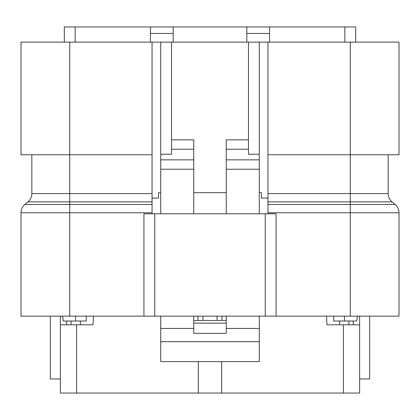<?xml version="1.0" encoding="UTF-8"?>
<svg xmlns="http://www.w3.org/2000/svg" width="420" height="420" viewBox="0 0 420 420"><rect width="100%" height="100%" fill="white"/><g stroke="black" fill="none" stroke-linecap="round" stroke-linejoin="round"><path stroke-width="0.63" d="M75.532 316.144L75.532 321.017L86.258 321.017L86.258 316.144M62.57 316.144L63.32 321.017L75.532 321.017M202.96 316.144L202.96 320.476M217.04 316.144L217.04 320.476M357.431 316.144L356.68 321.017L333.743 321.017L333.743 316.144M93.482 316.144L93.025 324.807L60.37 324.807L60.37 393.041L60.37 316.144M343.381 324.807L359.63 324.807L359.63 393.041L343.381 393.041L343.381 324.807L326.975 324.807L326.519 316.144M222.122 316.144L221.897 320.476M197.878 316.144L198.103 320.476M71.08 324.807L71.053 321.017M66.791 321.017L66.759 324.807M348.947 321.017L348.92 324.807M353.241 324.807L353.209 321.017M60.37 378.961L50.353 378.961L50.353 316.144M343.381 393.041L60.37 393.041M221.666 393.041L221.666 361.636M198.334 393.041L198.334 361.636M359.63 316.144L359.63 393.041M359.63 378.961L369.647 378.961L369.647 316.144M399 294.483L399 316.144L21 316.144L21 212.767A10.831 10.831 0 0 1 24.869 204.472L27.962 201.873A10.831 10.831 0 0 0 31.831 193.578L31.831 154.765M388.169 154.765L388.169 193.578A10.831 10.831 0 0 0 392.038 201.873L395.131 204.472L350.259 204.472L350.259 212.767L399 212.767A10.831 10.831 0 0 0 395.131 204.472A10.831 10.831 0 0 1 399 212.767L399 316.144M21 42.121L21 154.765L21 42.121L399 42.121L399 154.765L267.944 154.765L267.944 213.791M64.323 26.959L64.323 42.121L64.323 26.959L355.677 26.959L355.677 42.121M150.428 26.959L150.428 33.453L173.177 33.453L173.177 26.959M173.177 42.121L173.177 33.453M246.823 42.121L246.823 26.959M246.823 33.453L269.572 33.453L269.572 26.959M150.428 33.453L150.428 42.121M269.572 42.121L269.572 33.453M226.249 316.144L226.249 333.375L193.751 333.375L193.751 316.144M193.751 323.137L226.249 323.137M248.451 139.844L226.249 139.844L226.249 213.791M259.282 42.121L259.282 213.791M226.249 328.445L259.282 328.445L259.282 361.636L160.718 361.636L160.718 341.717L259.282 341.717M259.282 316.144L259.282 328.445M259.282 154.229L248.451 154.229L248.451 42.121M171.549 42.121L171.549 154.229L160.718 154.229L160.718 213.791M193.751 213.791L193.751 139.844L171.549 139.844M160.718 316.144L160.718 328.445L193.751 328.445M160.718 328.445L160.718 341.717M193.751 320.476L226.249 320.476M160.718 42.121L160.718 154.229M276.071 213.791L276.071 316.144L276.071 213.791L143.929 213.791L143.929 316.144M152.056 42.121L152.056 213.791M21 154.765L152.056 154.765M267.944 42.121L267.944 154.765M152.056 198.088L158.555 198.088L158.555 192.67L160.718 192.67M193.751 192.67L226.249 192.67M259.282 192.67L261.445 192.67L261.445 198.088L267.944 198.088M21 316.144L21 294.483M158.555 198.088L158.555 192.67M261.445 198.088L261.445 192.67M344.468 316.144L344.468 321.017M76.618 324.807L76.618 393.041M339.591 321.017L339.591 324.807M80.409 321.017L80.409 324.807M350.259 42.121L350.259 193.578L388.169 193.578A10.831 10.831 0 0 0 392.038 201.873L267.944 201.873M267.944 193.578L350.259 193.578L350.259 204.472L267.944 204.472M267.944 212.767L350.259 212.767L350.259 316.144M344.846 26.959L344.846 42.121M75.154 26.959L75.154 42.121M259.282 159.852L226.249 159.852M259.282 169.234L226.249 169.234M248.451 149.226L226.249 149.226M193.751 159.852L160.718 159.852M193.751 149.226L171.549 149.226M193.751 169.234L160.718 169.234M154.765 213.791L154.765 316.144M265.235 213.791L265.235 316.144M152.056 212.767L69.741 212.767L69.741 201.873L27.962 201.873M69.741 316.144L69.741 212.767L21 212.767M152.056 204.472L24.869 204.472M152.056 201.873L69.741 201.873L69.741 42.121M152.056 193.578L31.831 193.578"/></g></svg>
